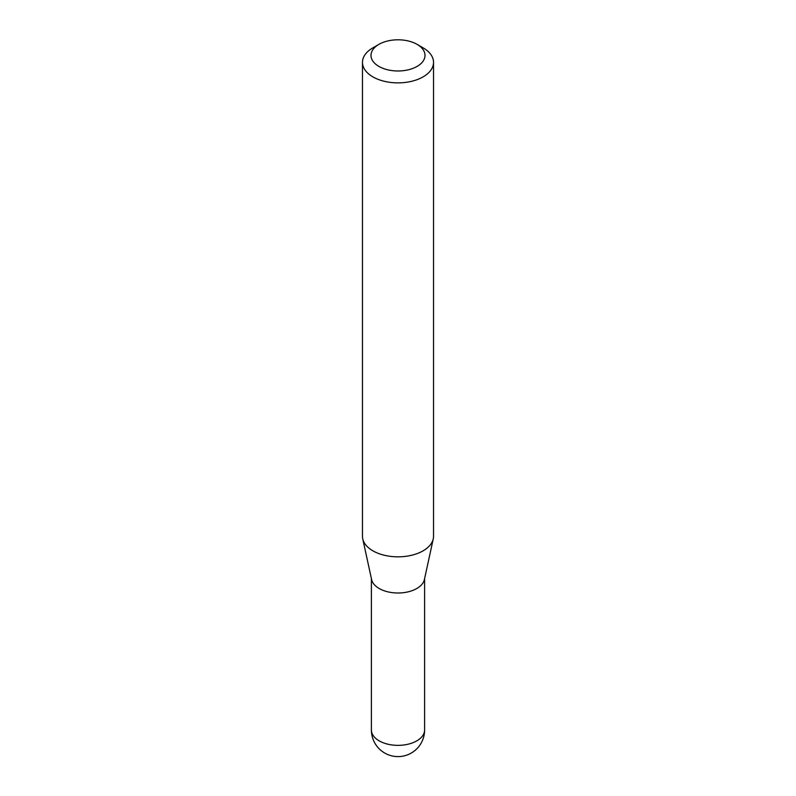 <?xml version="1.0" encoding="UTF-8"?>
<svg xmlns="http://www.w3.org/2000/svg" width="796" height="796" viewBox="0 0 796 796"><rect width="100%" height="100%" fill="white"/><g stroke="black" fill="none" stroke-linecap="round" stroke-linejoin="round"><path stroke-width="1.19" d="M433.531 62.357L433.531 536.315A35.531 20.517 180 0 1 433.253 538.872L424.397 579.558A26.606 15.363 180 0 1 406.627 592.174A26.606 15.363 180 0 1 379.185 588.503A26.606 15.363 180 0 1 371.603 579.558L362.747 538.872A35.531 20.517 180 0 1 362.469 536.315L362.469 62.357A35.531 20.517 180 0 1 372.876 47.85L378.906 44.367A27.004 15.592 0 0 0 378.906 66.416A27.004 15.592 0 0 0 417.094 66.416A27.004 15.592 0 0 0 417.094 44.367L423.124 47.85A35.531 20.517 180 0 1 433.531 62.357A35.531 20.517 180 0 1 411.602 81.311A35.531 20.517 180 0 1 372.876 76.864A35.531 20.517 180 0 1 362.469 62.357M433.253 538.872A35.531 20.517 180 0 1 409.522 555.717A35.531 20.517 180 0 1 372.876 550.822A35.531 20.517 180 0 1 362.747 538.872M423.124 47.85L417.094 44.367A27.004 15.592 0 0 0 378.906 44.367M416.815 740.857A26.606 15.363 0 0 0 424.606 729.992A26.606 26.606 0 0 1 384.697 753.036A26.606 26.606 0 0 1 371.394 729.992A26.606 15.363 0 0 0 379.185 740.857A26.606 15.363 0 0 0 416.815 740.857M424.606 578.602L424.606 729.992M371.394 578.602L371.394 729.992"/></g></svg>
